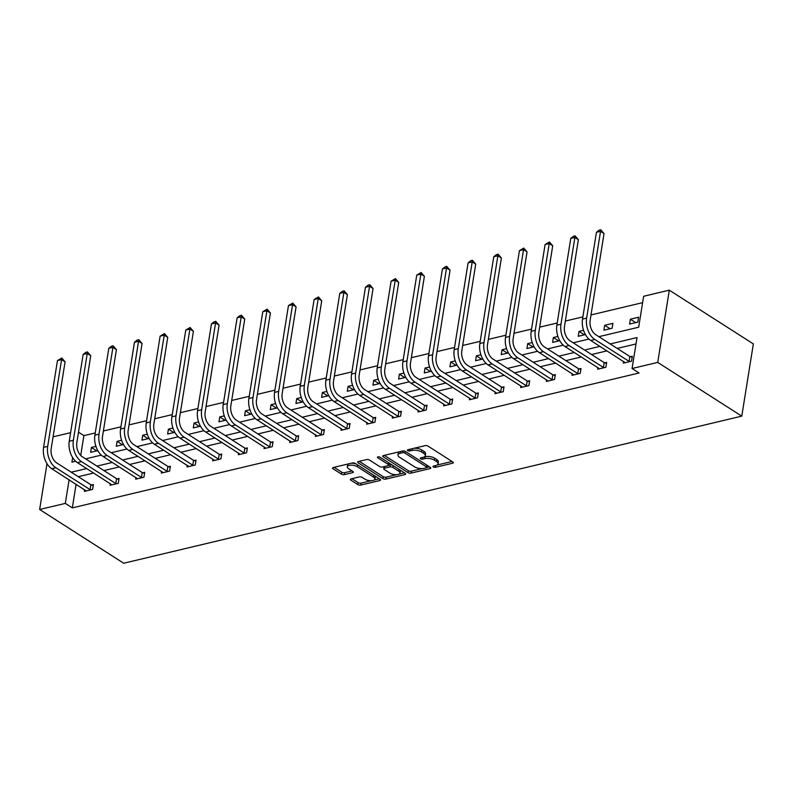 <?xml version="1.0" encoding="UTF-8"?>
<svg xmlns="http://www.w3.org/2000/svg" width="793" height="793" viewBox="0 0 793 793"><rect width="100%" height="100%" fill="white"/><g stroke="black" fill="none" stroke-linecap="round" stroke-linejoin="round"><path stroke-width="1.19" d="M433.325 466.968A1.497 0.634 -170.9 0 0 435.416 467.315L452.575 463.231A2.141 0.912 -170.9 0 0 453.318 462.696A2.141 0.912 -170.9 0 0 452.813 461.972L428.071 446.142A2.141 0.912 -170.9 0 0 425.078 445.646L407.919 449.73A1.497 0.634 -170.9 0 0 407.404 450.107A1.497 0.634 -170.9 0 0 407.751 450.622A1.497 0.634 -170.9 0 0 409.842 450.959L412.063 450.434A6.859 2.904 -170.9 0 1 421.628 452.02L423.69 453.338A6.859 2.904 -170.9 0 1 425.296 455.648A6.859 2.904 -170.9 0 1 422.927 457.383L420.706 457.908A1.497 0.634 -170.9 0 0 420.191 458.285A1.497 0.634 -170.9 0 0 420.538 458.79A1.497 0.634 -170.9 0 0 422.629 459.137L424.85 458.612A6.859 2.904 -170.9 0 1 434.415 460.198L436.477 461.516A6.859 2.904 -170.9 0 1 438.083 463.826A6.859 2.904 -170.9 0 1 435.714 465.56L433.493 466.086A1.497 0.634 -170.9 0 0 432.978 466.462A1.497 0.634 -170.9 0 0 433.325 466.968M351.081 478.883A2.141 0.912 -170.9 0 0 350.337 479.428A2.141 0.912 -170.9 0 0 350.843 480.152L357.782 484.582A2.141 0.912 -170.9 0 0 360.775 485.078L379.827 480.548A2.141 0.912 -170.9 0 0 380.571 480.003A2.141 0.912 -170.9 0 0 380.065 479.279L355.323 463.459A2.141 0.912 -170.9 0 0 352.33 462.963L333.278 467.503A2.141 0.912 -170.9 0 0 332.535 468.039A2.141 0.912 -170.9 0 0 333.03 468.762L341.426 474.125A2.141 0.912 -170.9 0 0 344.41 474.62L352.568 472.678A2.141 0.912 -170.9 0 0 353.311 472.142A2.141 0.912 -170.9 0 0 352.806 471.419L348.642 468.752A5.729 2.429 -170.9 0 1 347.304 466.819A5.729 2.429 -170.9 0 1 351.19 465.164A5.729 2.429 -170.9 0 1 357.286 466.7L373.582 477.118A5.729 2.429 -170.9 0 1 374.92 479.051A5.729 2.429 -170.9 0 1 371.035 480.707A5.729 2.429 -170.9 0 1 364.939 479.17L362.223 477.436A2.141 0.912 -170.9 0 0 359.239 476.94L351.081 478.883M76.098 484.295L72.322 507.877L65.313 503.396L39.65 509.502L123.698 563.238L741.782 416.137L753.35 343.904L669.302 290.169L643.638 296.275L638.682 327.212L598.874 336.688M72.322 507.877L639.069 372.988L632.071 368.507L657.734 362.401L741.782 416.137M408.008 472.638A2.141 0.912 -170.9 0 0 410.992 473.134L430.054 468.594A2.141 0.912 -170.9 0 0 430.787 468.058A2.141 0.912 -170.9 0 0 430.292 467.335L405.54 451.504A2.141 0.912 -170.9 0 0 402.547 451.009L383.495 455.549A2.141 0.912 -170.9 0 0 382.751 456.084A2.141 0.912 -170.9 0 0 383.257 456.808L408.008 472.638L408.316 470.685A2.141 0.912 -170.9 0 0 411.309 471.181L422.193 468.584M404.936 474.571L385.884 479.101A2.141 0.912 -170.9 0 1 382.89 478.615L358.149 462.785A2.141 0.912 -170.9 0 1 357.643 462.061A2.141 0.912 -170.9 0 1 358.386 461.526L366.544 459.583A2.141 0.912 -170.9 0 1 369.528 460.079L379.569 466.492A2.141 0.912 -170.9 0 0 382.553 466.988L387.965 465.699A2.141 0.912 -170.9 0 0 388.709 465.164A2.141 0.912 -170.9 0 0 388.203 464.44L377.755 457.759A1.497 0.634 -170.9 0 1 377.409 457.254A1.497 0.634 -170.9 0 1 378.42 456.818A1.497 0.634 -170.9 0 1 380.016 457.214L405.183 473.302A2.141 0.912 -170.9 0 1 405.679 474.026A2.141 0.912 -170.9 0 1 404.936 474.571L405.144 473.282M123.47 444.526L116.293 446.241L117.077 441.354L121.607 440.284M174.797 432.314L167.62 434.019L168.403 429.142L172.933 428.061M226.134 420.092L218.947 421.807L219.73 416.93L224.26 415.849M277.461 407.88L270.274 409.584L271.057 404.708L275.587 403.627M328.788 395.667L321.611 397.372L322.384 392.495L326.914 391.415M380.115 383.445L372.938 385.16L373.721 380.273L378.241 379.203M431.442 371.233L424.265 372.938L425.048 368.061L429.578 366.981M482.768 359.011L475.592 360.726L476.375 355.839L480.905 354.768M534.105 346.799L526.919 348.504L527.702 343.627L532.232 342.546M585.432 334.577L578.256 336.291L579.029 331.415L583.559 330.334M630.366 319.192L629.583 324.069L637.81 322.117L638.583 317.24L630.366 319.192L635.708 322.612M642.617 302.658L591.003 314.95M582.875 316.883L565.34 321.056M557.211 322.989L539.676 327.162M531.548 329.095L514.013 333.268M505.884 335.201L488.349 339.384M480.221 341.317L462.686 345.49M454.558 347.423L437.022 351.596M428.894 353.529L411.349 357.702M403.231 359.635L385.685 363.809M377.567 365.751L360.022 369.925M351.894 371.858L334.359 376.031M326.23 377.964L308.695 382.137M300.567 384.07L283.032 388.243M274.903 390.176L257.368 394.349M249.24 396.292L231.705 400.465M223.576 402.398L206.041 406.571M197.913 408.504L180.378 412.677M172.25 414.61L154.714 418.783M146.586 420.716L129.041 424.899M120.923 426.832L103.377 431.005M95.249 432.938L83.889 435.644L80.717 455.45M604.692 325.299L603.919 330.185L612.137 328.223L612.92 323.346L604.692 325.299L610.045 328.718M559.769 340.693L552.582 342.398L553.365 337.521L557.895 336.44M508.442 352.905L501.255 354.62L502.038 349.733L506.568 348.652M457.105 365.127L449.928 366.832L450.711 361.955L455.241 360.874M405.778 377.339L398.601 379.044L399.385 374.167L403.915 373.087M354.451 389.551L347.275 391.266L348.058 386.379L352.578 385.309M303.124 401.773L295.948 403.478L296.721 398.601L301.251 397.521M251.797 413.986L244.611 415.701L245.394 410.814L249.924 409.743M200.46 426.208L193.284 427.913L194.067 423.036L198.597 421.955M149.134 438.42L141.957 440.135L142.74 435.248L147.27 434.167M97.807 450.642L90.63 452.347L91.413 447.47L95.933 446.39M53.072 436.834L70.617 432.661M83.889 435.644L78.507 432.195M46.985 463.707L39.65 509.502M69.09 479.815L65.313 503.396M632.071 368.507L637.027 337.56L610.213 343.944M599.974 346.382L584.55 350.05M574.31 352.488L558.887 356.156M548.647 358.595L533.223 362.272M522.984 364.711L507.56 368.378M497.32 370.817L481.896 374.484M471.647 376.923L456.233 380.59M445.983 383.029L430.569 386.697M420.32 389.135L404.906 392.813M394.656 395.251L379.242 398.919M368.993 401.357L353.579 405.025M343.329 407.463L327.906 411.131M317.666 413.569L302.242 417.237M292.002 419.675L276.579 423.353M266.339 425.791L250.915 429.459M240.675 431.898L225.252 435.565M215.012 438.004L199.588 441.671M189.339 444.11L173.925 447.787M163.675 450.226L148.261 453.893M138.012 456.332L122.598 459.999M112.348 462.438L96.934 466.106M86.685 468.544L71.271 472.212M657.734 362.401L669.302 290.169M72.649 457.601L71.925 462.111L75.622 461.229M85.585 458.86L101.286 455.123M111.248 452.744L126.949 449.007M136.911 446.637L152.613 442.9M162.585 440.531L178.276 436.794M188.248 434.425L203.94 430.688M213.912 428.309L229.603 424.582M239.575 422.203L255.267 418.466M265.239 416.097L280.93 412.36M290.902 409.991L306.594 406.254M316.566 403.885L332.267 400.148M342.229 397.769L357.93 394.042M367.893 391.663L383.594 387.926M393.556 385.557L409.257 381.82M419.229 379.45L434.921 375.713M444.893 373.344L460.584 369.607M470.556 367.228L486.248 363.491M496.22 361.122L511.911 357.385M521.883 355.016L537.575 351.279M547.547 348.91L563.238 345.173M573.21 342.794L588.902 339.067M636.006 343.954L617.222 348.424M606.972 350.863L591.558 354.53M581.309 356.969L565.895 360.637M555.645 363.075L540.231 366.743M529.982 369.181L514.568 372.859M504.318 375.297L488.904 378.965M478.655 381.403L463.231 385.071M452.991 387.509L437.567 391.177M427.328 393.615L411.904 397.283M401.664 399.722L386.241 403.399M376.001 405.838L360.577 409.505M350.337 411.944L334.914 415.611M324.664 418.05L309.25 421.717M299.001 424.156L283.587 427.824M273.337 430.262L257.923 433.94M247.674 436.378L232.26 440.046M222.01 442.484L206.596 446.152M196.347 448.59L180.923 452.258M170.683 454.696L155.259 458.374M145.02 460.812L129.596 464.48M119.356 466.918L103.933 470.586M93.693 473.024L78.269 476.692M91.532 484.989L93.386 484.553L92.603 489.43L84.375 491.392L84.633 489.757M117.195 478.883L119.049 478.447L118.266 483.324L110.039 485.286L110.296 483.641M142.859 472.777L144.713 472.331L143.929 477.217L135.702 479.17L135.97 477.535M168.522 466.671L170.376 466.225L169.593 471.111L161.366 473.064L161.633 471.429M194.196 460.555L196.04 460.118L195.256 464.995L187.029 466.958L187.297 465.322M219.859 454.448L221.703 454.012L220.92 458.889L212.693 460.852L212.96 459.216M245.523 448.342L247.366 447.906L246.583 452.783L238.356 454.736L238.624 453.1M271.186 442.236L273.03 441.79L272.247 446.677L264.029 448.63L264.287 446.994M296.85 436.13L298.693 435.684L297.91 440.571L289.693 442.524L289.951 440.888M322.513 430.014L324.357 429.578L323.584 434.455L315.356 436.418L315.614 434.782M348.177 423.908L350.02 423.472L349.247 428.349L341.02 430.312L341.277 428.676M373.84 417.802L375.694 417.366L374.911 422.243L366.683 424.196L366.941 422.56M399.503 411.696L401.357 411.25L400.574 416.137L392.347 418.089L392.604 416.454M425.167 405.58L427.021 405.144L426.238 410.021L418.01 411.983L418.278 410.348M450.83 399.474L452.684 399.038L451.901 403.915L443.674 405.877L443.941 404.242M476.504 393.368L478.348 392.931L477.564 397.808L469.337 399.771L469.605 398.126M502.167 387.262L504.011 386.815L503.228 391.702L495.001 393.655L495.268 392.02M527.831 381.155L529.674 380.709L528.891 385.596L520.664 387.549L520.932 385.913M553.494 375.039L555.338 374.603L554.555 379.48L546.337 381.443L546.595 379.807M579.158 368.933L581.001 368.497L580.218 373.374L572.001 375.337L572.259 373.701M604.821 362.827L606.665 362.391L605.892 367.268L597.664 369.221L597.922 367.585M630.485 356.721L632.338 356.275L631.555 361.162L623.328 363.115L623.585 361.479M579.029 331.415L584.382 334.834M553.365 337.521L558.718 340.94M527.702 343.627L533.055 347.047M502.038 349.733L507.391 353.153M476.375 355.839L481.728 359.259M450.711 361.955L456.064 365.375M425.048 368.061L430.401 371.481M399.385 374.167L404.737 377.587M373.721 380.273L379.064 383.693M348.058 386.379L353.4 389.809M322.384 392.495L327.737 395.915M296.721 398.601L302.074 402.021M271.057 404.708L276.41 408.127M245.394 410.814L250.747 414.233M219.73 416.93L225.083 420.349M194.067 423.036L199.42 426.456M168.403 429.142L173.756 432.562M142.74 435.248L148.093 438.668M117.077 441.354L122.419 444.774M91.413 447.47L96.756 450.89M438.083 463.826L438.4 461.873A6.859 2.904 -170.9 0 0 436.794 459.563L436.477 461.516M424.305 456.867L425.167 456.659A6.859 2.904 -170.9 0 1 434.733 458.245L436.794 459.563M425.296 455.648L425.613 453.695A6.859 2.904 -170.9 0 0 424.007 451.386L423.69 453.338M414.194 448.243A6.859 2.904 -170.9 0 1 421.945 450.067L424.007 451.386M437.092 465.035L452.05 461.476M384.337 455.351L408.316 470.685M426.842 467.474L429.528 466.839M426.347 467.781A1.497 0.634 -170.9 0 0 426.872 467.404A1.497 0.634 -170.9 0 0 426.515 466.899L404.797 453.011A1.497 0.634 -170.9 0 0 402.695 452.664L400.356 453.219A6.859 2.904 -170.9 0 0 397.987 454.954A6.859 2.904 -170.9 0 0 399.593 457.264L414.442 466.76A6.859 2.904 -170.9 0 0 424.007 468.346L426.347 467.781M426.872 467.404L427.179 465.451A1.497 0.634 -170.9 0 0 427.169 465.342M399.285 451.792A6.859 2.904 -170.9 0 0 398.294 453.001L397.987 454.954M404.41 472.816L399.038 474.095M396.629 474.67L386.201 477.148L385.884 479.101M359.219 461.328L383.207 476.662A2.141 0.912 -170.9 0 0 386.201 477.148M388.709 465.164L389.016 463.211A2.141 0.912 -170.9 0 0 388.976 462.943M389.978 473.153A5.729 2.429 -170.9 0 0 396.084 474.69A5.729 2.429 -170.9 0 0 399.959 473.034A5.729 2.429 -170.9 0 0 398.621 471.101L392.882 467.424A2.141 0.912 -170.9 0 0 389.888 466.928L384.486 468.217A2.141 0.912 -170.9 0 0 383.743 468.762A2.141 0.912 -170.9 0 0 384.238 469.486L389.978 473.153M399.959 473.034L400.277 471.082A5.729 2.429 -170.9 0 0 399.831 469.882M392.347 465.104A2.141 0.912 -170.9 0 0 390.206 464.976L389.888 466.928M388.62 465.362L390.206 464.976M384.139 466.611A2.141 0.912 -170.9 0 0 384.05 466.809L383.743 468.762M374.92 479.051L375.238 477.099A5.729 2.429 -170.9 0 0 374.782 475.909M356.325 464.103A5.729 2.429 -170.9 0 0 351.269 463.211M348.365 463.905A5.729 2.429 -170.9 0 0 347.621 464.867L347.304 466.819M334.111 467.295L341.733 472.172A2.141 0.912 -170.9 0 0 344.727 472.668L352.042 470.923M351.914 478.685L358.099 482.63A2.141 0.912 -170.9 0 0 361.083 483.125L371.263 480.707M374.177 480.013L379.302 478.794M629.701 361.598L629.057 361.37L629.84 356.483L595.583 334.587A10.914 6.899 -103.4 0 1 590.141 320.342L604.038 233.568L600.539 231.328L586.642 318.102A16.375 10.359 76.6 0 0 594.8 339.463L629.057 361.37M596.425 232.309L599.111 230.148L600.757 229.762L600.539 231.328L596.425 232.309L582.528 319.083A16.375 10.359 76.6 0 0 590.686 340.445L625.171 362.679M629.84 356.483L632.17 357.316M600.757 229.762L604.038 233.568M604.038 367.704L603.394 367.476L604.177 362.599L569.919 340.693A10.914 6.899 -103.4 0 1 564.477 326.448L578.375 239.674L574.875 237.444L560.968 324.218A16.375 10.359 76.6 0 0 569.136 345.57L603.394 367.476M570.762 238.415L573.448 236.255L575.094 235.868L574.875 237.444L570.762 238.415L556.864 325.189A16.375 10.359 76.6 0 0 565.022 346.551L599.508 368.785M604.177 362.599L606.506 363.432M575.094 235.868L578.375 239.674M578.375 373.82L577.73 373.582L578.513 368.705L544.256 346.799A10.914 6.899 -103.4 0 1 538.814 332.564L552.711 245.79L549.212 243.55L535.305 330.324A16.375 10.359 76.6 0 0 543.473 351.676L577.73 373.582M545.098 244.522L549.43 241.974L549.212 243.55L545.098 244.522L531.191 331.305A16.375 10.359 76.6 0 0 539.359 352.657L573.845 374.891M578.513 368.705L580.843 369.538M549.43 241.974L552.711 245.79M552.711 379.926L552.067 379.688L552.84 374.811L518.582 352.905A10.914 6.899 -103.4 0 1 513.15 338.67L527.048 251.896L523.539 249.656L509.641 336.43A16.375 10.359 76.6 0 0 517.809 357.792L552.067 379.688M519.435 250.638L523.767 248.08L523.539 249.656L519.435 250.638L505.528 337.412A16.375 10.359 76.6 0 0 513.695 358.763L548.181 381.007M552.84 374.811L555.169 375.644M523.767 248.08L527.048 251.896M527.048 386.032L526.393 385.804L527.176 380.918L492.919 359.021A10.914 6.899 -103.4 0 1 487.477 344.777L501.384 258.003L497.875 255.762L483.978 342.536A16.375 10.359 76.6 0 0 492.136 363.898L526.393 385.804M493.761 256.744L496.458 254.583L498.103 254.196L497.875 255.762L493.761 256.744L479.864 343.518A16.375 10.359 76.6 0 0 488.032 364.879L522.518 387.113M527.176 380.918L529.506 381.75M498.103 254.196L501.384 258.003M501.384 392.139L500.73 391.911L501.513 387.024L467.255 365.127A10.914 6.899 -103.4 0 1 461.813 350.883L475.721 264.109L472.212 261.868L458.314 348.642A16.375 10.359 76.6 0 0 466.472 370.004L500.73 391.911M468.098 262.85L470.794 260.689L472.44 260.302L472.212 261.868L468.098 262.85L454.201 349.624A16.375 10.359 76.6 0 0 462.359 370.985L496.854 393.219M501.513 387.024L503.842 387.856M472.44 260.302L475.721 264.109M475.721 398.245L475.066 398.017L475.85 393.14L441.592 371.233A10.914 6.899 -103.4 0 1 436.15 356.999L450.047 270.215L446.548 267.984L432.651 354.758A16.375 10.359 76.6 0 0 440.809 376.11L475.066 398.017M442.435 268.956L445.131 266.795L446.776 266.408L446.548 267.984L442.435 268.956L428.537 355.73A16.375 10.359 76.6 0 0 436.695 377.091L471.191 399.325M475.85 393.14L478.179 393.972M446.776 266.408L450.047 270.215M450.057 404.361L449.403 404.123L450.186 399.246L415.928 377.339A10.914 6.899 -103.4 0 1 410.487 363.105L424.384 276.331L420.885 274.091L406.987 360.865A16.375 10.359 76.6 0 0 415.145 382.226L449.403 404.123M416.771 275.072L421.113 272.514L420.885 274.091L416.771 275.072L402.874 361.846A16.375 10.359 76.6 0 0 411.032 383.197L445.527 405.431M450.186 399.246L452.516 400.078M421.113 272.514L424.384 276.331M424.394 410.467L423.74 410.229L424.523 405.352L390.265 383.445A10.914 6.899 -103.4 0 1 384.823 369.211L398.72 282.437L395.221 280.197L381.324 366.971A16.375 10.359 76.6 0 0 389.482 388.332L423.74 410.229M391.108 281.178L395.449 278.621L395.221 280.197L391.108 281.178L377.21 367.952A16.375 10.359 76.6 0 0 385.368 389.313L419.854 411.547M424.523 405.352L426.852 406.185M395.449 278.621L398.72 282.437M398.72 416.573L398.076 416.345L398.859 411.458L364.602 389.561A10.914 6.899 -103.4 0 1 359.16 375.317L373.057 288.543L369.558 286.303L355.661 373.077A16.375 10.359 76.6 0 0 363.818 394.438L398.076 416.345M365.444 287.284L368.13 285.123L369.776 284.737L369.558 286.303L365.444 287.284L351.547 374.058A16.375 10.359 76.6 0 0 359.705 395.42L394.19 417.653M398.859 411.458L401.189 412.291M369.776 284.737L373.057 288.543M373.057 422.679L372.413 422.451L373.196 417.574L338.938 395.667A10.914 6.899 -103.4 0 1 333.496 381.423L347.393 294.649L343.894 292.409L329.997 379.183A16.375 10.359 76.6 0 0 338.155 400.544L372.413 422.451M339.781 293.39L342.467 291.229L344.112 290.843L343.894 292.409L339.781 293.39L325.883 380.164A16.375 10.359 76.6 0 0 334.041 401.526L368.527 423.759M373.196 417.574L375.525 418.397M344.112 290.843L347.393 294.649M347.393 428.785L346.749 428.557L347.532 423.68L313.275 401.773A10.914 6.899 -103.4 0 1 307.833 387.539L321.73 300.765L318.231 298.525L304.334 385.299A16.375 10.359 76.6 0 0 312.492 406.65L346.749 428.557M314.117 299.496L318.449 296.949L318.231 298.525L314.117 299.496L300.22 386.27A16.375 10.359 76.6 0 0 308.378 407.632L342.863 429.865M347.532 423.68L349.862 424.513M318.449 296.949L321.73 300.765M321.73 434.901L321.086 434.663L321.869 429.786L287.611 407.88A10.914 6.899 -103.4 0 1 282.169 393.645L296.067 306.871L292.567 304.631L278.66 391.405A16.375 10.359 76.6 0 0 286.828 412.766L321.086 434.663M288.454 305.612L292.786 303.055L292.567 304.631L288.454 305.612L274.556 392.386A16.375 10.359 76.6 0 0 282.714 413.738L317.2 435.972M321.869 429.786L324.198 430.619M292.786 303.055L296.067 306.871M296.067 441.007L295.422 440.779L296.205 435.892L261.948 413.986A10.914 6.899 -103.4 0 1 256.506 399.751L270.403 312.977L266.904 310.737L252.997 397.511A16.375 10.359 76.6 0 0 261.165 418.873L295.422 440.779M262.79 311.718L267.122 309.161L266.904 310.737L262.79 311.718L248.883 398.492A16.375 10.359 76.6 0 0 257.051 419.854L291.537 442.088M296.205 435.892L298.535 436.725M267.122 309.161L270.403 312.977M270.403 447.113L269.759 446.885L270.532 441.998L236.274 420.102A10.914 6.899 -103.4 0 1 230.842 405.857L244.74 319.083L241.231 316.843L227.333 403.617A16.375 10.359 76.6 0 0 235.501 424.979L269.759 446.885M237.127 317.824L239.813 315.664L241.459 315.277L241.231 316.843L237.127 317.824L223.22 404.599A16.375 10.359 76.6 0 0 231.387 425.96L265.873 448.194M270.532 441.998L272.861 442.831M241.459 315.277L244.74 319.083M244.74 453.219L244.085 452.991L244.868 448.114L210.611 426.208A10.914 6.899 -103.4 0 1 205.169 411.964L219.076 325.189L215.567 322.959L201.67 409.733A16.375 10.359 76.6 0 0 209.828 431.085L244.085 452.991M211.453 323.931L214.15 321.77L215.795 321.383L215.567 322.959L211.453 323.931L197.556 410.705A16.375 10.359 76.6 0 0 205.724 432.066L240.21 454.3M244.868 448.114L247.198 448.947M215.795 321.383L219.076 325.189M219.076 459.335L218.422 459.097L219.205 454.22L184.947 432.314A10.914 6.899 -103.4 0 1 179.505 418.08L193.413 331.305L189.904 329.065L176.006 415.839A16.375 10.359 76.6 0 0 184.164 437.191L218.422 459.097M185.79 330.037L190.132 327.489L189.904 329.065L185.79 330.037L171.893 416.821A16.375 10.359 76.6 0 0 180.051 438.172L214.546 460.406M219.205 454.22L221.534 455.053M190.132 327.489L193.413 331.305M193.413 465.441L192.758 465.204L193.542 460.327L159.284 438.42A10.914 6.899 -103.4 0 1 153.842 424.186L167.739 337.412L164.24 335.171L150.343 421.945A16.375 10.359 76.6 0 0 158.501 443.307L192.758 465.204M160.127 336.153L164.468 333.595L164.24 335.171L160.127 336.153L146.229 422.927A16.375 10.359 76.6 0 0 154.387 444.278L188.883 466.522M193.542 460.327L195.871 461.159M164.468 333.595L167.739 337.412M167.749 471.548L167.095 471.32L167.878 466.433L133.62 444.536A10.914 6.899 -103.4 0 1 128.179 430.292L142.076 343.518L138.577 341.277L124.679 428.051A16.375 10.359 76.6 0 0 132.837 449.413L167.095 471.32M134.463 342.259L137.159 340.098L138.805 339.711L138.577 341.277L134.463 342.259L120.566 429.033A16.375 10.359 76.6 0 0 128.724 450.394L163.219 472.628M167.878 466.433L170.208 467.265M138.805 339.711L142.076 343.518M142.076 477.654L141.432 477.426L142.215 472.539L107.957 450.642A10.914 6.899 -103.4 0 1 102.515 436.398L116.412 349.624L112.913 347.384L99.016 434.158A16.375 10.359 76.6 0 0 107.174 455.519L141.432 477.426M108.8 348.365L111.496 346.204L113.131 345.817L112.913 347.384L108.8 348.365L94.902 435.139A16.375 10.359 76.6 0 0 103.06 456.5L137.546 478.734M142.215 472.539L144.544 473.371M113.131 345.817L116.412 349.624M116.412 483.76L115.768 483.532L116.551 478.655L82.294 456.748A10.914 6.899 -103.4 0 1 76.852 442.514L90.749 355.73L87.25 353.5L73.352 440.274A16.375 10.359 76.6 0 0 81.51 461.625L115.768 483.532M83.136 354.471L85.822 352.31L87.468 351.923L87.25 353.5L83.136 354.471L69.239 441.245A16.375 10.359 76.6 0 0 77.397 462.606L111.882 484.84M116.551 478.655L118.881 479.487M87.468 351.923L90.749 355.73M90.749 489.876L90.105 489.638L90.888 484.761L56.63 462.854A10.914 6.899 -103.4 0 1 51.188 448.62L65.085 361.846L61.586 359.606L47.689 446.38A16.375 10.359 76.6 0 0 55.847 467.741L90.105 489.638M57.473 360.587L61.804 358.03L61.586 359.606L57.473 360.587L43.575 447.361A16.375 10.359 76.6 0 0 51.733 468.713L86.219 490.946M90.888 484.761L93.217 485.594M61.804 358.03L65.085 361.846M435.704 465.56L435.416 467.315M410.13 449.205L409.842 450.959M422.917 457.383L422.629 459.137M434.733 458.245L434.415 460.198M425.167 456.659L424.85 458.612M421.945 450.067L421.628 452.02M412.35 448.679L412.063 450.434M452.783 461.942L452.575 463.231M383.455 455.559L383.257 456.808M430.252 467.305L430.054 468.594M411.309 471.181L410.992 473.134M426.803 465.104L426.515 466.899M405.074 451.267L404.797 453.011M402.973 450.949L402.695 452.664M400.643 451.465L400.356 453.219M383.207 476.662L382.89 478.615M358.347 461.536L358.149 462.785M388.491 462.636L388.203 464.44M377.894 456.877L377.755 457.759M398.909 469.297L398.621 471.101M393.169 465.63L392.882 467.424M384.764 466.462L384.486 468.217M373.87 475.314L373.582 477.118M357.574 464.896L357.286 466.7M352.776 471.389L352.568 472.678M344.727 472.668L344.41 474.62M341.733 472.172L341.426 474.125M333.238 467.513L333.03 468.762M380.035 479.259L379.827 480.548M361.083 483.125L360.775 485.078M358.099 482.63L357.782 484.582M351.041 478.893L350.843 480.152M594.8 339.463L590.686 340.445M586.642 318.102L582.528 319.083M569.136 345.57L565.022 346.551M560.968 324.218L556.864 325.189M543.473 351.676L539.359 352.657M535.305 330.324L531.191 331.305M517.809 357.792L513.695 358.763M509.641 336.43L505.528 337.412M492.136 363.898L488.032 364.879M483.978 342.536L479.864 343.518M466.472 370.004L462.359 370.985M458.314 348.642L454.201 349.624M440.809 376.11L436.695 377.091M432.651 354.758L428.537 355.73M415.145 382.226L411.032 383.197M406.987 360.865L402.874 361.846M389.482 388.332L385.368 389.313M381.324 366.971L377.21 367.952M363.818 394.438L359.705 395.42M355.661 373.077L351.547 374.058M338.155 400.544L334.041 401.526M329.997 379.183L325.883 380.164M312.492 406.65L308.378 407.632M304.334 385.299L300.22 386.27M286.828 412.766L282.714 413.738M278.66 391.405L274.556 392.386M261.165 418.873L257.051 419.854M252.997 397.511L248.883 398.492M235.501 424.979L231.387 425.96M227.333 403.617L223.22 404.599M209.828 431.085L205.724 432.066M201.67 409.733L197.556 410.705M184.164 437.191L180.051 438.172M176.006 415.839L171.893 416.821M158.501 443.307L154.387 444.278M150.343 421.945L146.229 422.927M132.837 449.413L128.724 450.394M124.679 428.051L120.566 429.033M107.174 455.519L103.06 456.5M99.016 434.158L94.902 435.139M81.51 461.625L77.397 462.606M73.352 440.274L69.239 441.245M55.847 467.741L51.733 468.713M47.689 446.38L43.575 447.361"/></g></svg>
